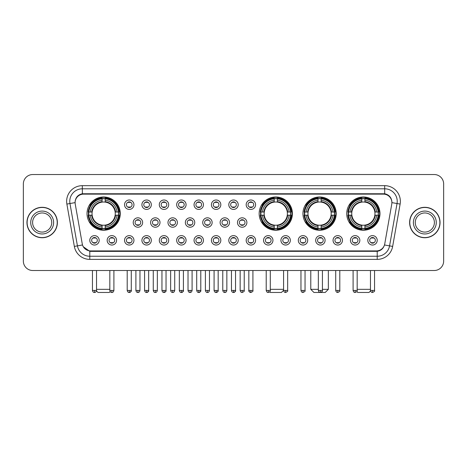 <?xml version="1.0" encoding="UTF-8"?>
<svg xmlns="http://www.w3.org/2000/svg" width="467" height="467" viewBox="0 0 467 467"><rect width="100%" height="100%" fill="white"/><g stroke="black" fill="none" stroke-linecap="round" stroke-linejoin="round"><path stroke-width="0.7" d="M259.156 213.612A16.625 16.625 0 0 0 275.781 230.237A16.625 16.625 0 0 0 292.406 213.612A16.625 16.625 0 0 0 275.781 196.992A16.625 16.625 0 0 0 259.156 213.612M302.943 213.612A16.625 16.625 0 0 0 319.568 230.237A16.625 16.625 0 0 0 336.193 213.612A16.625 16.625 0 0 0 319.568 196.992A16.625 16.625 0 0 0 302.943 213.612M346.73 213.612A16.625 16.625 0 0 0 363.355 230.237A16.625 16.625 0 0 0 379.98 213.612A16.625 16.625 0 0 0 363.355 196.992A16.625 16.625 0 0 0 346.73 213.612M87.02 213.612A16.625 16.625 0 0 0 103.645 230.237A16.625 16.625 0 0 0 120.27 213.612A16.625 16.625 0 0 0 103.645 196.992A16.625 16.625 0 0 0 87.02 213.612M116.569 240.336A4.705 4.705 0 0 1 111.864 245.041A4.705 4.705 0 0 1 107.159 240.336A4.705 4.705 0 0 1 111.864 235.631A4.705 4.705 0 0 1 116.569 240.336M109.039 240.336A2.825 2.825 0 0 0 111.864 243.161A2.825 2.825 0 0 0 114.689 240.336A2.825 2.825 0 0 0 111.864 237.516A2.825 2.825 0 0 0 109.039 240.336M133.947 240.336A4.705 4.705 0 0 1 129.242 245.041A4.705 4.705 0 0 1 124.537 240.336A4.705 4.705 0 0 1 129.242 235.631A4.705 4.705 0 0 1 133.947 240.336M126.417 240.336A2.825 2.825 0 0 0 129.242 243.161A2.825 2.825 0 0 0 132.062 240.336A2.825 2.825 0 0 0 129.242 237.516A2.825 2.825 0 0 0 126.417 240.336M151.32 240.336A4.705 4.705 0 0 1 146.615 245.041A4.705 4.705 0 0 1 141.91 240.336A4.705 4.705 0 0 1 146.615 235.631A4.705 4.705 0 0 1 151.32 240.336M143.795 240.336A2.825 2.825 0 0 0 146.615 243.161A2.825 2.825 0 0 0 149.44 240.336A2.825 2.825 0 0 0 146.615 237.516A2.825 2.825 0 0 0 143.795 240.336M168.698 240.336A4.705 4.705 0 0 1 163.993 245.041A4.705 4.705 0 0 1 159.288 240.336A4.705 4.705 0 0 1 163.993 235.631A4.705 4.705 0 0 1 168.698 240.336M161.173 240.336A2.825 2.825 0 0 0 163.993 243.161A2.825 2.825 0 0 0 166.818 240.336A2.825 2.825 0 0 0 163.993 237.516A2.825 2.825 0 0 0 161.173 240.336M186.076 240.336A4.705 4.705 0 0 1 181.371 245.041A4.705 4.705 0 0 1 176.666 240.336A4.705 4.705 0 0 1 181.371 235.631A4.705 4.705 0 0 1 186.076 240.336M178.546 240.336A2.825 2.825 0 0 0 181.371 243.161A2.825 2.825 0 0 0 184.191 240.336A2.825 2.825 0 0 0 181.371 237.516A2.825 2.825 0 0 0 178.546 240.336M203.454 240.336A4.705 4.705 0 0 1 198.749 245.041A4.705 4.705 0 0 1 194.044 240.336A4.705 4.705 0 0 1 198.749 235.631A4.705 4.705 0 0 1 203.454 240.336M195.924 240.336A2.825 2.825 0 0 0 198.749 243.161A2.825 2.825 0 0 0 201.569 240.336A2.825 2.825 0 0 0 198.749 237.516A2.825 2.825 0 0 0 195.924 240.336M220.827 240.336A4.705 4.705 0 0 1 216.122 245.041A4.705 4.705 0 0 1 211.417 240.336A4.705 4.705 0 0 1 216.122 235.631A4.705 4.705 0 0 1 220.827 240.336M213.302 240.336A2.825 2.825 0 0 0 216.122 243.161A2.825 2.825 0 0 0 218.947 240.336A2.825 2.825 0 0 0 216.122 237.516A2.825 2.825 0 0 0 213.302 240.336M238.205 240.336A4.705 4.705 0 0 1 233.5 245.041A4.705 4.705 0 0 1 228.795 240.336A4.705 4.705 0 0 1 233.5 235.631A4.705 4.705 0 0 1 238.205 240.336M230.675 240.336A2.825 2.825 0 0 0 233.5 243.161A2.825 2.825 0 0 0 236.325 240.336A2.825 2.825 0 0 0 233.5 237.516A2.825 2.825 0 0 0 230.675 240.336M255.583 240.336A4.705 4.705 0 0 1 250.878 245.041A4.705 4.705 0 0 1 246.173 240.336A4.705 4.705 0 0 1 250.878 235.631A4.705 4.705 0 0 1 255.583 240.336M248.053 240.336A2.825 2.825 0 0 0 250.878 243.161A2.825 2.825 0 0 0 253.698 240.336A2.825 2.825 0 0 0 250.878 237.516A2.825 2.825 0 0 0 248.053 240.336M272.956 240.336A4.705 4.705 0 0 1 268.251 245.041A4.705 4.705 0 0 1 263.546 240.336A4.705 4.705 0 0 1 268.251 235.631A4.705 4.705 0 0 1 272.956 240.336M265.431 240.336A2.825 2.825 0 0 0 268.251 243.161A2.825 2.825 0 0 0 271.076 240.336A2.825 2.825 0 0 0 268.251 237.516A2.825 2.825 0 0 0 265.431 240.336M290.334 240.336A4.705 4.705 0 0 1 285.629 245.041A4.705 4.705 0 0 1 280.924 240.336A4.705 4.705 0 0 1 285.629 235.631A4.705 4.705 0 0 1 290.334 240.336M282.809 240.336A2.825 2.825 0 0 0 285.629 243.161A2.825 2.825 0 0 0 288.454 240.336A2.825 2.825 0 0 0 285.629 237.516A2.825 2.825 0 0 0 282.809 240.336M307.712 240.336A4.705 4.705 0 0 1 303.007 245.041A4.705 4.705 0 0 1 298.302 240.336A4.705 4.705 0 0 1 303.007 235.631A4.705 4.705 0 0 1 307.712 240.336M300.182 240.336A2.825 2.825 0 0 0 303.007 243.161A2.825 2.825 0 0 0 305.827 240.336A2.825 2.825 0 0 0 303.007 237.516A2.825 2.825 0 0 0 300.182 240.336M325.09 240.336A4.705 4.705 0 0 1 320.385 245.041A4.705 4.705 0 0 1 315.68 240.336A4.705 4.705 0 0 1 320.385 235.631A4.705 4.705 0 0 1 325.09 240.336M317.56 240.336A2.825 2.825 0 0 0 320.385 243.161A2.825 2.825 0 0 0 323.205 240.336A2.825 2.825 0 0 0 320.385 237.516A2.825 2.825 0 0 0 317.56 240.336M342.463 240.336A4.705 4.705 0 0 1 337.758 245.041A4.705 4.705 0 0 1 333.053 240.336A4.705 4.705 0 0 1 337.758 235.631A4.705 4.705 0 0 1 342.463 240.336M334.938 240.336A2.825 2.825 0 0 0 337.758 243.161A2.825 2.825 0 0 0 340.583 240.336A2.825 2.825 0 0 0 337.758 237.516A2.825 2.825 0 0 0 334.938 240.336M359.841 240.336A4.705 4.705 0 0 1 355.136 245.041A4.705 4.705 0 0 1 350.431 240.336A4.705 4.705 0 0 1 355.136 235.631A4.705 4.705 0 0 1 359.841 240.336M352.311 240.336A2.825 2.825 0 0 0 355.136 243.161A2.825 2.825 0 0 0 357.961 240.336A2.825 2.825 0 0 0 355.136 237.516A2.825 2.825 0 0 0 352.311 240.336M377.219 240.336A4.705 4.705 0 0 1 372.514 245.041A4.705 4.705 0 0 1 367.809 240.336A4.705 4.705 0 0 1 372.514 235.631A4.705 4.705 0 0 1 377.219 240.336M369.689 240.336A2.825 2.825 0 0 0 372.514 243.161A2.825 2.825 0 0 0 375.334 240.336A2.825 2.825 0 0 0 372.514 237.516A2.825 2.825 0 0 0 369.689 240.336M99.191 240.336A4.705 4.705 0 0 1 94.486 245.041A4.705 4.705 0 0 1 89.781 240.336A4.705 4.705 0 0 1 94.486 235.631A4.705 4.705 0 0 1 99.191 240.336M91.666 240.336A2.825 2.825 0 0 0 94.486 243.161A2.825 2.825 0 0 0 97.311 240.336A2.825 2.825 0 0 0 94.486 237.516A2.825 2.825 0 0 0 91.666 240.336M142.633 222.52A4.705 4.705 0 0 1 137.928 227.225A4.705 4.705 0 0 1 133.223 222.52A4.705 4.705 0 0 1 137.928 217.815A4.705 4.705 0 0 1 142.633 222.52M135.103 222.52A2.825 2.825 0 0 0 137.928 225.345A2.825 2.825 0 0 0 140.754 222.52A2.825 2.825 0 0 0 137.928 219.7A2.825 2.825 0 0 0 135.103 222.52M160.012 222.52A4.705 4.705 0 0 1 155.307 227.225A4.705 4.705 0 0 1 150.602 222.52A4.705 4.705 0 0 1 155.307 217.815A4.705 4.705 0 0 1 160.012 222.52M152.481 222.52A2.825 2.825 0 0 0 155.307 225.345A2.825 2.825 0 0 0 158.126 222.52A2.825 2.825 0 0 0 155.307 219.7A2.825 2.825 0 0 0 152.481 222.52M177.384 222.52A4.705 4.705 0 0 1 172.679 227.225A4.705 4.705 0 0 1 167.98 222.52A4.705 4.705 0 0 1 172.679 217.815A4.705 4.705 0 0 1 177.384 222.52M169.86 222.52A2.825 2.825 0 0 0 172.679 225.345A2.825 2.825 0 0 0 175.504 222.52A2.825 2.825 0 0 0 172.679 219.7A2.825 2.825 0 0 0 169.86 222.52M194.762 222.52A4.705 4.705 0 0 1 190.057 227.225A4.705 4.705 0 0 1 185.352 222.52A4.705 4.705 0 0 1 190.057 217.815A4.705 4.705 0 0 1 194.762 222.52M187.238 222.52A2.825 2.825 0 0 0 190.057 225.345A2.825 2.825 0 0 0 192.883 222.52A2.825 2.825 0 0 0 190.057 219.7A2.825 2.825 0 0 0 187.238 222.52M212.141 222.52A4.705 4.705 0 0 1 207.436 227.225A4.705 4.705 0 0 1 202.731 222.52A4.705 4.705 0 0 1 207.436 217.815A4.705 4.705 0 0 1 212.141 222.52M204.61 222.52A2.825 2.825 0 0 0 207.436 225.345A2.825 2.825 0 0 0 210.261 222.52A2.825 2.825 0 0 0 207.436 219.7A2.825 2.825 0 0 0 204.61 222.52M229.519 222.52A4.705 4.705 0 0 1 224.814 227.225A4.705 4.705 0 0 1 220.109 222.52A4.705 4.705 0 0 1 224.814 217.815A4.705 4.705 0 0 1 229.519 222.52M221.988 222.52A2.825 2.825 0 0 0 224.814 225.345A2.825 2.825 0 0 0 227.633 222.52A2.825 2.825 0 0 0 224.814 219.7A2.825 2.825 0 0 0 221.988 222.52M246.891 222.52A4.705 4.705 0 0 1 242.186 227.225A4.705 4.705 0 0 1 237.481 222.52A4.705 4.705 0 0 1 242.186 217.815A4.705 4.705 0 0 1 246.891 222.52M239.367 222.52A2.825 2.825 0 0 0 242.186 225.345A2.825 2.825 0 0 0 245.012 222.52A2.825 2.825 0 0 0 242.186 219.7A2.825 2.825 0 0 0 239.367 222.52M133.947 204.704A4.705 4.705 0 0 1 129.242 209.409A4.705 4.705 0 0 1 124.537 204.704A4.705 4.705 0 0 1 129.242 199.999A4.705 4.705 0 0 1 133.947 204.704M126.417 204.704A2.825 2.825 0 0 0 129.242 207.529A2.825 2.825 0 0 0 132.062 204.704A2.825 2.825 0 0 0 129.242 201.884A2.825 2.825 0 0 0 126.417 204.704M151.32 204.704A4.705 4.705 0 0 1 146.615 209.409A4.705 4.705 0 0 1 141.91 204.704A4.705 4.705 0 0 1 146.615 199.999A4.705 4.705 0 0 1 151.32 204.704M143.795 204.704A2.825 2.825 0 0 0 146.615 207.529A2.825 2.825 0 0 0 149.44 204.704A2.825 2.825 0 0 0 146.615 201.884A2.825 2.825 0 0 0 143.795 204.704M168.698 204.704A4.705 4.705 0 0 1 163.993 209.409A4.705 4.705 0 0 1 159.288 204.704A4.705 4.705 0 0 1 163.993 199.999A4.705 4.705 0 0 1 168.698 204.704M161.173 204.704A2.825 2.825 0 0 0 163.993 207.529A2.825 2.825 0 0 0 166.818 204.704A2.825 2.825 0 0 0 163.993 201.884A2.825 2.825 0 0 0 161.173 204.704M186.076 204.704A4.705 4.705 0 0 1 181.371 209.409A4.705 4.705 0 0 1 176.666 204.704A4.705 4.705 0 0 1 181.371 199.999A4.705 4.705 0 0 1 186.076 204.704M178.546 204.704A2.825 2.825 0 0 0 181.371 207.529A2.825 2.825 0 0 0 184.191 204.704A2.825 2.825 0 0 0 181.371 201.884A2.825 2.825 0 0 0 178.546 204.704M203.454 204.704A4.705 4.705 0 0 1 198.749 209.409A4.705 4.705 0 0 1 194.044 204.704A4.705 4.705 0 0 1 198.749 199.999A4.705 4.705 0 0 1 203.454 204.704M195.924 204.704A2.825 2.825 0 0 0 198.749 207.529A2.825 2.825 0 0 0 201.569 204.704A2.825 2.825 0 0 0 198.749 201.884A2.825 2.825 0 0 0 195.924 204.704M220.827 204.704A4.705 4.705 0 0 1 216.122 209.409A4.705 4.705 0 0 1 211.417 204.704A4.705 4.705 0 0 1 216.122 199.999A4.705 4.705 0 0 1 220.827 204.704M213.302 204.704A2.825 2.825 0 0 0 216.122 207.529A2.825 2.825 0 0 0 218.947 204.704A2.825 2.825 0 0 0 216.122 201.884A2.825 2.825 0 0 0 213.302 204.704M238.205 204.704A4.705 4.705 0 0 1 233.5 209.409A4.705 4.705 0 0 1 228.795 204.704A4.705 4.705 0 0 1 233.5 199.999A4.705 4.705 0 0 1 238.205 204.704M230.675 204.704A2.825 2.825 0 0 0 233.5 207.529A2.825 2.825 0 0 0 236.325 204.704A2.825 2.825 0 0 0 233.5 201.884A2.825 2.825 0 0 0 230.675 204.704M255.583 204.704A4.705 4.705 0 0 1 250.878 209.409A4.705 4.705 0 0 1 246.173 204.704A4.705 4.705 0 0 1 250.878 199.999A4.705 4.705 0 0 1 255.583 204.704M248.053 204.704A2.825 2.825 0 0 0 250.878 207.529A2.825 2.825 0 0 0 253.698 204.704A2.825 2.825 0 0 0 250.878 201.884A2.825 2.825 0 0 0 248.053 204.704M75.234 204.073A8.47 8.47 0 0 1 83.57 194.138L383.43 194.138A8.47 8.47 0 0 1 391.766 204.073L384.744 243.908A8.47 8.47 0 0 1 376.402 250.907L90.598 250.907A8.47 8.47 0 0 1 82.256 243.908L75.234 204.073M88.514 215.182A15.213 15.213 0 0 1 88.514 212.047M348.224 215.182A15.213 15.213 0 0 1 348.224 212.047M304.437 215.182A15.213 15.213 0 0 1 304.437 212.047M260.65 215.182A15.213 15.213 0 0 1 260.65 212.047M26.958 222.52A15.213 15.213 0 0 0 42.17 237.732A15.213 15.213 0 0 0 57.383 222.52A15.213 15.213 0 0 0 42.17 207.307A15.213 15.213 0 0 0 26.958 222.52M409.617 222.52A15.213 15.213 0 0 0 424.83 237.732A15.213 15.213 0 0 0 440.042 222.52A15.213 15.213 0 0 0 424.83 207.307A15.213 15.213 0 0 0 409.617 222.52M75.14 201.353L75.117 202.62L75.14 201.353C75.794 197.179 78.187 194.651 82.315 193.758L384.685 193.758C388.807 194.646 391.2 197.173 391.86 201.353L391.883 202.62M82.315 185.668L384.685 185.668A15.685 15.685 0 0 1 400.126 204.073L392.659 246.418A15.685 15.685 0 0 1 377.213 259.378L89.787 259.378A15.685 15.685 0 0 1 74.341 246.418L66.874 204.073A15.685 15.685 0 0 1 82.315 185.668L82.315 188.802L384.685 188.802A12.545 12.545 0 0 1 397.038 203.53L389.571 245.87A12.545 12.545 0 0 1 377.213 256.243L89.787 256.243A12.545 12.545 0 0 1 77.429 245.87L69.962 203.53A12.545 12.545 0 0 1 82.315 188.802L82.385 193.747M77.399 196.333L79.653 194.628M79.729 194.587L81.918 193.828M377.213 259.378L377.213 251.322C380.944 250.703 383.354 248.584 384.452 244.971C383.36 248.584 380.949 250.697 377.213 251.322L90.761 251.38L89.787 251.322L83.179 246.675M391.019 198.376L391.86 201.353M443.65 183.94A9.41 9.41 0 0 0 434.24 174.535L32.76 174.535A9.41 9.41 0 0 0 23.35 183.94L23.35 261.1A9.41 9.41 0 0 0 32.76 270.51L434.24 270.51A9.41 9.41 0 0 0 443.65 261.1L443.65 183.94L443.65 261.1M384.487 244.977L389.571 245.87L397.038 203.53L400.126 204.073M23.35 183.94L23.35 261.1M434.24 174.535L32.76 174.535M32.76 270.51L434.24 270.51M51.732 222.52A9.562 9.562 0 0 0 42.17 212.964A9.562 9.562 0 0 0 32.608 222.52A9.562 9.562 0 0 0 42.17 232.081A9.562 9.562 0 0 0 51.732 222.52A9.562 9.562 0 0 1 42.17 232.081A9.562 9.562 0 0 1 32.608 222.52M57.225 222.52A15.055 15.055 0 0 0 42.17 207.465A15.055 15.055 0 0 0 27.115 222.52A15.055 15.055 0 0 0 42.17 237.58A15.055 15.055 0 0 0 57.225 222.52M434.392 222.52A9.562 9.562 0 0 0 424.83 212.964A9.562 9.562 0 0 0 415.268 222.52A9.562 9.562 0 0 0 424.83 232.081A9.562 9.562 0 0 0 434.392 222.52A9.562 9.562 0 0 1 424.83 232.081A9.562 9.562 0 0 1 415.268 222.52M439.885 222.52A15.055 15.055 0 0 0 424.83 207.465A15.055 15.055 0 0 0 409.775 222.52A15.055 15.055 0 0 0 424.83 237.58A15.055 15.055 0 0 0 439.885 222.52M110.183 291.577L109.29 292.465L98 292.465L96.465 290.929M96.529 289.33L109.827 289.33M115.145 215.182A11.605 11.605 0 0 0 105.215 202.118L105.215 201.651L105.215 202.118A11.605 11.605 0 0 0 92.145 215.182A11.605 11.605 0 0 0 115.145 215.182L115.606 215.182L115.145 215.182A11.605 11.605 0 0 1 105.215 225.112L105.215 227.009A13.485 13.485 0 0 0 117.042 215.182L119.126 215.182A15.557 15.557 0 0 1 105.215 229.093L105.215 228.462A14.932 14.932 0 0 0 118.495 215.182M88.829 215.182A14.897 14.897 0 0 1 88.829 212.047M105.215 198.796A14.897 14.897 0 0 0 102.08 198.796M118.46 212.047A14.897 14.897 0 0 1 118.46 215.182M119.126 212.047A15.557 15.557 0 0 0 105.215 198.136L105.215 198.767A14.932 14.932 0 0 1 118.495 212.047L119.126 212.047M88.17 215.182A15.557 15.557 0 0 0 102.08 229.093L102.08 228.462A14.932 14.932 0 0 1 88.8 215.182L88.17 215.182M118.495 212.047L117.042 212.047A13.485 13.485 0 0 0 105.215 200.22L105.215 198.767M105.215 228.462L105.215 227.009M88.8 215.182L90.248 215.182A13.485 13.485 0 0 0 102.08 227.009L102.08 228.462M105.215 200.22L105.215 201.651A12.066 12.066 0 0 1 115.606 212.047L117.042 212.047M117.042 215.182L115.606 215.182A12.066 12.066 0 0 1 105.215 225.579M102.08 227.009L102.08 225.112A11.605 11.605 0 0 1 92.145 215.182L90.248 215.182M115.145 212.047L115.606 212.047M105.215 228.427A14.897 14.897 0 0 1 102.08 228.427M102.08 198.136A15.557 15.557 0 0 0 88.17 212.047L88.8 212.047A14.932 14.932 0 0 1 102.08 198.767L102.08 198.136M102.08 198.767L102.08 200.22A13.485 13.485 0 0 0 90.248 212.047L88.8 212.047M102.08 202.118L102.08 200.22M90.248 212.047L91.684 212.047A12.066 12.066 0 0 1 102.08 201.651M102.08 225.112L102.08 225.579A12.066 12.066 0 0 1 91.684 215.182M90.598 205.147L89.705 205.147A16.31 16.31 0 0 1 119.955 213.612A16.31 16.31 0 0 1 89.705 222.082L90.598 222.082M283.592 290.305L281.426 292.465L270.136 292.465L269.617 291.945M270.294 289.33L283.592 289.33M287.281 215.182A11.605 11.605 0 0 0 277.351 202.118L277.351 201.651L277.351 202.118A11.605 11.605 0 0 0 264.281 215.182A11.605 11.605 0 0 0 287.281 215.182L287.742 215.182L287.281 215.182A11.605 11.605 0 0 1 277.351 225.112L277.351 227.009A13.485 13.485 0 0 0 289.178 215.182L291.256 215.182A15.557 15.557 0 0 1 277.351 229.093L277.351 228.462A14.932 14.932 0 0 0 290.626 215.182M260.965 215.182A14.897 14.897 0 0 1 260.965 212.047M277.351 198.796A14.897 14.897 0 0 0 274.211 198.796M290.597 212.047A14.897 14.897 0 0 1 290.597 215.182M291.256 212.047A15.557 15.557 0 0 0 277.351 198.136L277.351 198.767A14.932 14.932 0 0 1 290.626 212.047L291.256 212.047M260.3 215.182A15.557 15.557 0 0 0 274.211 229.093L274.211 228.462A14.932 14.932 0 0 1 260.936 215.182L260.3 215.182M290.626 212.047L289.178 212.047A13.485 13.485 0 0 0 277.351 200.22L277.351 198.767M277.351 228.462L277.351 227.009M260.936 215.182L262.384 215.182A13.485 13.485 0 0 0 274.211 227.009L274.211 228.462M277.351 200.22L277.351 201.651A12.066 12.066 0 0 1 287.742 212.047L289.178 212.047M289.178 215.182L287.742 215.182A12.066 12.066 0 0 1 277.351 225.579M274.211 227.009L274.211 225.112A11.605 11.605 0 0 1 264.281 215.182L262.384 215.182M287.281 212.047L287.742 212.047M277.351 228.427A14.897 14.897 0 0 1 274.211 228.427M274.211 198.136A15.557 15.557 0 0 0 260.3 212.047L260.936 212.047A14.932 14.932 0 0 1 274.211 198.767L274.211 198.136M274.211 198.767L274.211 200.22A13.485 13.485 0 0 0 262.384 212.047L260.936 212.047M274.211 202.118L274.211 200.22M262.384 212.047L263.82 212.047A12.066 12.066 0 0 1 274.211 201.651M274.211 225.112L274.211 225.579A12.066 12.066 0 0 1 263.82 215.182M262.728 205.147L261.841 205.147A16.31 16.31 0 0 1 292.091 213.612A16.31 16.31 0 0 1 261.841 222.082L262.728 222.082M322.423 289.33L328.348 289.33L325.213 292.465L313.923 292.465L310.783 289.33L318.342 289.33M331.068 215.182A11.605 11.605 0 0 0 321.138 202.118L321.138 201.651L321.138 202.118A11.605 11.605 0 0 0 308.068 215.182A11.605 11.605 0 0 0 331.068 215.182L331.529 215.182L331.068 215.182A11.605 11.605 0 0 1 321.138 225.112L321.138 227.009A13.485 13.485 0 0 0 332.965 215.182L335.043 215.182A15.557 15.557 0 0 1 321.138 229.093L321.138 228.462A14.932 14.932 0 0 0 334.413 215.182M304.753 215.182A14.897 14.897 0 0 1 304.753 212.047M321.138 198.796A14.897 14.897 0 0 0 317.998 198.796M334.384 212.047A14.897 14.897 0 0 1 334.384 215.182M335.043 212.047A15.557 15.557 0 0 0 321.138 198.136L321.138 198.767A14.932 14.932 0 0 1 334.413 212.047L335.043 212.047M304.087 215.182A15.557 15.557 0 0 0 317.998 229.093L317.998 228.462A14.932 14.932 0 0 1 304.717 215.182L304.087 215.182M334.413 212.047L332.965 212.047A13.485 13.485 0 0 0 321.138 200.22L321.138 198.767M321.138 228.462L321.138 227.009M304.717 215.182L306.171 215.182A13.485 13.485 0 0 0 317.998 227.009L317.998 228.462M321.138 200.22L321.138 201.651A12.066 12.066 0 0 1 331.529 212.047L332.965 212.047M332.965 215.182L331.529 215.182A12.066 12.066 0 0 1 321.138 225.579M317.998 227.009L317.998 225.112A11.605 11.605 0 0 1 308.068 215.182L306.171 215.182M331.068 212.047L331.529 212.047M321.138 228.427A14.897 14.897 0 0 1 317.998 228.427M317.998 198.136A15.557 15.557 0 0 0 304.087 212.047L304.717 212.047A14.932 14.932 0 0 1 317.998 198.767L317.998 198.136M317.998 198.767L317.998 200.22A13.485 13.485 0 0 0 306.171 212.047L304.717 212.047M317.998 202.118L317.998 200.22M306.171 212.047L307.607 212.047A12.066 12.066 0 0 1 317.998 201.651M317.998 225.112L317.998 225.579A12.066 12.066 0 0 1 307.607 215.182M306.515 205.147L305.628 205.147A16.31 16.31 0 0 1 335.878 213.612A16.31 16.31 0 0 1 305.628 222.082L306.515 222.082M370.535 290.929L369 292.465L357.71 292.465L356.817 291.577M357.173 289.33L370.471 289.33M374.855 215.182A11.605 11.605 0 0 0 364.92 202.118L364.92 201.651L364.92 202.118A11.605 11.605 0 0 0 351.855 215.182A11.605 11.605 0 0 0 374.855 215.182L375.316 215.182L374.855 215.182A11.605 11.605 0 0 1 364.92 225.112L364.92 227.009A13.485 13.485 0 0 0 376.752 215.182L378.83 215.182A15.557 15.557 0 0 1 364.92 229.093L364.92 228.462A14.932 14.932 0 0 0 378.2 215.182M348.54 215.182A14.897 14.897 0 0 1 348.54 212.047M364.92 198.796A14.897 14.897 0 0 0 361.785 198.796M378.171 212.047A14.897 14.897 0 0 1 378.171 215.182M378.83 212.047A15.557 15.557 0 0 0 364.92 198.136L364.92 198.767A14.932 14.932 0 0 1 378.2 212.047L378.83 212.047M347.874 215.182A15.557 15.557 0 0 0 361.785 229.093L361.785 228.462A14.932 14.932 0 0 1 348.505 215.182L347.874 215.182M378.2 212.047L376.752 212.047A13.485 13.485 0 0 0 364.92 200.22L364.92 198.767M364.92 228.462L364.92 227.009M348.505 215.182L349.958 215.182A13.485 13.485 0 0 0 361.785 227.009L361.785 228.462M364.92 200.22L364.92 201.651A12.066 12.066 0 0 1 375.316 212.047L376.752 212.047M376.752 215.182L375.316 215.182A12.066 12.066 0 0 1 364.92 225.579M361.785 227.009L361.785 225.112A11.605 11.605 0 0 1 351.855 215.182L349.958 215.182M374.855 212.047L375.316 212.047M364.92 228.427A14.897 14.897 0 0 1 361.785 228.427M361.785 198.136A15.557 15.557 0 0 0 347.874 212.047L348.505 212.047A14.932 14.932 0 0 1 361.785 198.767L361.785 198.136M361.785 198.767L361.785 200.22A13.485 13.485 0 0 0 349.958 212.047L348.505 212.047M361.785 202.118L361.785 200.22M349.958 212.047L351.394 212.047A12.066 12.066 0 0 1 361.785 201.651M361.785 225.112L361.785 225.579A12.066 12.066 0 0 1 351.394 215.182M350.303 205.147L349.415 205.147A16.31 16.31 0 0 1 379.665 213.612A16.31 16.31 0 0 1 349.415 222.082L350.303 222.082M128.302 207.366L128.302 206.922A2.405 2.405 0 0 0 130.182 206.922L130.182 207.366M130.182 202.048L130.182 202.491A2.405 2.405 0 0 0 128.302 202.491L128.302 202.048M145.675 207.366L145.675 206.922A2.405 2.405 0 0 0 147.56 206.922L147.56 207.366M147.56 202.048L147.56 202.491A2.405 2.405 0 0 0 145.675 202.491L145.675 202.048M163.053 207.366L163.053 206.922A2.405 2.405 0 0 0 164.933 206.922L164.933 207.366M164.933 202.048L164.933 202.491A2.405 2.405 0 0 0 163.053 202.491L163.053 202.048M180.431 207.366L180.431 206.922A2.405 2.405 0 0 0 182.311 206.922L182.311 207.366M182.311 202.048L182.311 202.491A2.405 2.405 0 0 0 180.431 202.491L180.431 202.048M197.804 207.366L197.804 206.922A2.405 2.405 0 0 0 199.689 206.922L199.689 207.366M199.689 202.048L199.689 202.491A2.405 2.405 0 0 0 197.804 202.491L197.804 202.048M215.182 207.366L215.182 206.922A2.405 2.405 0 0 0 217.062 206.922L217.062 207.366M217.062 202.048L217.062 202.491A2.405 2.405 0 0 0 215.182 202.491L215.182 202.048M232.56 207.366L232.56 206.922A2.405 2.405 0 0 0 234.44 206.922L234.44 207.366M234.44 202.048L234.44 202.491A2.405 2.405 0 0 0 232.56 202.491L232.56 202.048M249.938 207.366L249.938 206.922A2.405 2.405 0 0 0 251.818 206.922L251.818 207.366M251.818 202.048L251.818 202.491A2.405 2.405 0 0 0 249.938 202.491L249.938 202.048M136.989 225.182L136.989 224.738A2.405 2.405 0 0 0 138.868 224.738L138.868 225.182M138.868 219.858L138.868 220.307A2.405 2.405 0 0 0 136.989 220.307L136.989 219.858M154.367 225.182L154.367 224.738A2.405 2.405 0 0 0 156.247 224.738L156.247 225.182M156.247 219.858L156.247 220.307A2.405 2.405 0 0 0 154.367 220.307L154.367 219.858M171.739 225.182L171.739 224.738A2.405 2.405 0 0 0 173.625 224.738L173.625 225.182M173.625 219.858L173.625 220.307A2.405 2.405 0 0 0 171.739 220.307L171.739 219.858M189.117 225.182L189.117 224.738A2.405 2.405 0 0 0 190.997 224.738L190.997 225.182M190.997 219.858L190.997 220.307A2.405 2.405 0 0 0 189.117 220.307L189.117 219.858M206.496 225.182L206.496 224.738A2.405 2.405 0 0 0 208.375 224.738L208.375 225.182M208.375 219.858L208.375 220.307A2.405 2.405 0 0 0 206.496 220.307L206.496 219.858M223.868 225.182L223.868 224.738A2.405 2.405 0 0 0 225.754 224.738L225.754 225.182M225.754 219.858L225.754 220.307A2.405 2.405 0 0 0 223.868 220.307L223.868 219.858M241.246 225.182L241.246 224.738A2.405 2.405 0 0 0 243.132 224.738L243.132 225.182M243.132 219.858L243.132 220.307A2.405 2.405 0 0 0 241.246 220.307L241.246 219.858M93.546 242.998L93.546 242.554A2.405 2.405 0 0 0 95.426 242.554L95.426 242.998M95.426 237.674L95.426 238.123A2.405 2.405 0 0 0 93.546 238.123L93.546 237.674M110.924 242.998L110.924 242.554A2.405 2.405 0 0 0 112.804 242.554L112.804 242.998M112.804 237.674L112.804 238.123A2.405 2.405 0 0 0 110.924 238.123L110.924 237.674M128.302 242.998L128.302 242.554A2.405 2.405 0 0 0 130.182 242.554L130.182 242.998M130.182 237.674L130.182 238.123A2.405 2.405 0 0 0 128.302 238.123L128.302 237.674M145.675 242.998L145.675 242.554A2.405 2.405 0 0 0 147.56 242.554L147.56 242.998M147.56 237.674L147.56 238.123A2.405 2.405 0 0 0 145.675 238.123L145.675 237.674M163.053 242.998L163.053 242.554A2.405 2.405 0 0 0 164.933 242.554L164.933 242.998M164.933 237.674L164.933 238.123A2.405 2.405 0 0 0 163.053 238.123L163.053 237.674M180.431 242.998L180.431 242.554A2.405 2.405 0 0 0 182.311 242.554L182.311 242.998M182.311 237.674L182.311 238.123A2.405 2.405 0 0 0 180.431 238.123L180.431 237.674M197.804 242.998L197.804 242.554A2.405 2.405 0 0 0 199.689 242.554L199.689 242.998M199.689 237.674L199.689 238.123A2.405 2.405 0 0 0 197.804 238.123L197.804 237.674M215.182 242.998L215.182 242.554A2.405 2.405 0 0 0 217.062 242.554L217.062 242.998M217.062 237.674L217.062 238.123A2.405 2.405 0 0 0 215.182 238.123L215.182 237.674M232.56 242.998L232.56 242.554A2.405 2.405 0 0 0 234.44 242.554L234.44 242.998M234.44 237.674L234.44 238.123A2.405 2.405 0 0 0 232.56 238.123L232.56 237.674M249.938 242.998L249.938 242.554A2.405 2.405 0 0 0 251.818 242.554L251.818 242.998M251.818 237.674L251.818 238.123A2.405 2.405 0 0 0 249.938 238.123L249.938 237.674M267.311 242.998L267.311 242.554A2.405 2.405 0 0 0 269.196 242.554L269.196 242.998M269.196 237.674L269.196 238.123A2.405 2.405 0 0 0 267.311 238.123L267.311 237.674M284.689 242.998L284.689 242.554A2.405 2.405 0 0 0 286.569 242.554L286.569 242.998M286.569 237.674L286.569 238.123A2.405 2.405 0 0 0 284.689 238.123L284.689 237.674M302.067 242.998L302.067 242.554A2.405 2.405 0 0 0 303.947 242.554L303.947 242.998M303.947 237.674L303.947 238.123A2.405 2.405 0 0 0 302.067 238.123L302.067 237.674M319.44 242.998L319.44 242.554A2.405 2.405 0 0 0 321.325 242.554L321.325 242.998M321.325 237.674L321.325 238.123A2.405 2.405 0 0 0 319.44 238.123L319.44 237.674M336.818 242.998L336.818 242.554A2.405 2.405 0 0 0 338.698 242.554L338.698 242.998M338.698 237.674L338.698 238.123A2.405 2.405 0 0 0 336.818 238.123L336.818 237.674M354.196 242.998L354.196 242.554A2.405 2.405 0 0 0 356.076 242.554L356.076 242.998M356.076 237.674L356.076 238.123A2.405 2.405 0 0 0 354.196 238.123L354.196 237.674M371.574 242.998L371.574 242.554A2.405 2.405 0 0 0 373.454 242.554L373.454 242.998M373.454 237.674L373.454 238.123A2.405 2.405 0 0 0 371.574 238.123L371.574 237.674M384.685 185.668L384.685 193.758M66.874 204.073L69.962 203.53A12.545 12.545 0 0 1 69.77 201.353M69.962 203.53L75.105 202.62M89.787 259.378L89.787 251.322M74.341 246.418L82.513 244.977M391.895 202.62L397.038 203.53M389.571 245.87L392.659 246.418M53.612 222.52A11.442 11.442 0 0 0 42.17 211.078A11.442 11.442 0 0 0 30.729 222.52A11.442 11.442 0 0 0 42.17 233.967A11.442 11.442 0 0 0 53.612 222.52M436.271 222.52A11.442 11.442 0 0 0 424.83 211.078A11.442 11.442 0 0 0 413.388 222.52A11.442 11.442 0 0 0 424.83 233.967A11.442 11.442 0 0 0 436.271 222.52M102.08 228.573A15.037 15.037 0 0 0 105.215 228.573M118.6 215.182A15.037 15.037 0 0 0 118.6 212.047M105.215 198.656A15.037 15.037 0 0 0 102.08 198.656M274.211 228.573A15.037 15.037 0 0 0 277.351 228.573M290.737 215.182A15.037 15.037 0 0 0 290.737 212.047M277.351 198.656A15.037 15.037 0 0 0 274.211 198.656M317.998 228.573A15.037 15.037 0 0 0 321.138 228.573M334.524 215.182A15.037 15.037 0 0 0 334.524 212.047M321.138 198.656A15.037 15.037 0 0 0 317.998 198.656M361.785 228.573A15.037 15.037 0 0 0 364.92 228.573M378.311 215.182A15.037 15.037 0 0 0 378.311 212.047M364.92 198.656A15.037 15.037 0 0 0 361.785 198.656M137.928 290.427L135.891 290.427C136.247 291.881 136.924 292.564 137.928 292.465L137.928 290.427L139.966 290.427L139.966 270.51M155.307 290.427L153.269 290.427C153.62 291.881 154.303 292.564 155.307 292.465L155.307 290.427L157.344 290.427L157.344 270.51M172.679 290.427L170.642 290.427C170.998 291.881 171.681 292.564 172.679 292.465L172.679 290.427L174.722 290.427L174.722 270.51M190.057 290.427L188.02 290.427C188.376 291.881 189.053 292.564 190.057 292.465L190.057 290.427L192.095 290.427L192.095 270.51M207.436 290.427L205.398 290.427C205.754 291.881 206.432 292.564 207.436 292.465L207.436 290.427L209.473 290.427L209.473 270.51M224.814 290.427L222.771 290.427C223.127 291.881 223.81 292.564 224.814 292.465L224.814 290.427L226.851 290.427L226.851 270.51M242.186 290.427L240.149 290.427C240.505 291.881 241.182 292.564 242.186 292.465L242.186 290.427L244.229 290.427L244.229 270.51M94.486 290.427L92.448 290.427C92.805 291.881 93.482 292.564 94.486 292.465L94.486 290.427L96.529 290.427L96.529 270.51M111.864 290.427L109.827 290.427C110.183 291.881 110.86 292.564 111.864 292.465L111.864 290.427L113.901 290.427L113.901 270.51M129.242 290.427L127.199 290.427C127.555 291.881 128.238 292.564 129.242 292.465L129.242 290.427L131.28 290.427C131.694 291.081 131.011 291.758 129.242 292.465C130.246 292.564 130.923 291.881 131.28 290.427L131.28 270.51M146.615 290.427L144.577 290.427C144.933 291.881 145.616 292.564 146.615 292.465L146.615 290.427L148.658 290.427C149.072 291.081 148.389 291.758 146.615 292.465C147.619 292.564 148.302 291.881 148.658 290.427L148.658 270.51M163.993 290.427L161.956 290.427C162.312 291.881 162.989 292.564 163.993 292.465L163.993 290.427L166.03 290.427C166.445 291.081 165.767 291.758 163.993 292.465C164.997 292.564 165.674 291.881 166.03 290.427L166.03 270.51M181.371 290.427L179.334 290.427C179.69 291.881 180.367 292.564 181.371 292.465L181.371 290.427L183.408 290.427C183.823 291.081 183.146 291.758 181.371 292.465C182.375 292.564 183.052 291.881 183.408 290.427L183.408 270.51M198.749 290.427L196.706 290.427C197.062 291.881 197.745 292.564 198.749 292.465L198.749 290.427L200.787 290.427C201.201 291.081 200.518 291.758 198.749 292.465C199.748 292.564 200.431 291.881 200.787 290.427L200.787 270.51M216.122 290.427L214.084 290.427C214.441 291.881 215.118 292.564 216.122 292.465L216.122 290.427L218.165 290.427C218.574 291.081 217.896 291.758 216.122 292.465C217.126 292.564 217.809 291.881 218.165 290.427L218.165 270.51M233.5 290.427L231.463 290.427L231.463 270.51L231.463 290.427C231.819 291.881 232.496 292.564 233.5 292.465L233.5 290.427L235.537 290.427C235.952 291.081 235.275 291.758 233.5 292.465C234.504 292.564 235.181 291.881 235.537 290.427L235.537 270.51M250.878 290.427L248.835 290.427C248.426 291.081 249.104 291.758 250.878 292.465L250.878 290.427L252.916 290.427L252.916 270.51M268.251 290.427L266.213 290.427C266.569 291.881 267.252 292.564 268.251 292.465L268.251 290.427L270.294 290.427L270.294 270.51M285.629 290.427L283.592 290.427C283.948 291.881 284.625 292.564 285.629 292.465L285.629 290.427L287.666 290.427L287.666 270.51M303.007 290.427L300.97 290.427C301.326 291.881 302.003 292.564 303.007 292.465L303.007 290.427L305.044 290.427L305.044 270.51M320.385 290.427L318.342 290.427C318.698 291.881 319.381 292.564 320.385 292.465L320.385 290.427L322.423 290.427L322.423 270.51M337.758 290.427L335.72 290.427C336.077 291.881 336.754 292.564 337.758 292.465L337.758 290.427L339.801 290.427L339.801 270.51M355.136 290.427L353.099 290.427C353.455 291.881 354.132 292.564 355.136 292.465L355.136 290.427L357.173 290.427L357.173 270.51M372.514 290.427L370.471 290.427C370.827 291.881 371.51 292.564 372.514 292.465L372.514 290.427L374.552 290.427L374.552 270.51M328.348 270.51L328.348 289.33M310.783 270.51L310.783 289.33M248.835 290.427L248.835 270.51L248.835 290.427C249.191 291.881 249.874 292.564 250.878 292.465C252.647 291.758 253.33 291.081 252.916 290.427M135.891 290.427L135.891 270.51M139.966 290.427C139.61 291.881 138.933 292.564 137.928 292.465M153.269 290.427L153.269 270.51M157.344 290.427C156.988 291.881 156.311 292.564 155.307 292.465M170.642 290.427L170.642 270.51M174.722 290.427C174.366 291.881 173.683 292.564 172.679 292.465M188.02 290.427L188.02 270.51M192.095 290.427C191.744 291.881 191.061 292.564 190.057 292.465M205.398 290.427L205.398 270.51M209.473 290.427C209.117 291.881 208.44 292.564 207.436 292.465M222.771 290.427L222.771 270.51M226.851 290.427C226.495 291.881 225.818 292.564 224.814 292.465M240.149 290.427L240.149 270.51M244.229 290.427C244.638 291.081 243.961 291.758 242.186 292.465M92.448 290.427L92.448 270.51M96.529 290.427C96.173 291.881 95.49 292.564 94.486 292.465M109.827 290.427L109.827 270.51M113.901 290.427C113.545 291.881 112.868 292.564 111.864 292.465M127.199 290.427L127.199 270.51M144.577 290.427L144.577 270.51M161.956 290.427L161.956 270.51M179.334 290.427L179.334 270.51M196.706 290.427L196.706 270.51M214.084 290.427L214.084 270.51M266.213 290.427L266.213 270.51M270.294 290.427C270.708 291.081 270.025 291.758 268.251 292.465M283.592 290.427L283.592 270.51M287.666 290.427C288.081 291.081 287.403 291.758 285.629 292.465M300.97 290.427L300.97 270.51M305.044 290.427C305.459 291.081 304.782 291.758 303.007 292.465M318.342 290.427L318.342 270.51M322.423 290.427C322.837 291.081 322.154 291.758 320.385 292.465M335.72 290.427L335.72 270.51M339.801 290.427C340.209 291.081 339.532 291.758 337.758 292.465M353.099 290.427L353.099 270.51M357.173 290.427C357.588 291.081 356.911 291.758 355.136 292.465M370.471 290.427L370.471 270.51M374.552 290.427C374.966 291.081 374.283 291.758 372.514 292.465"/></g></svg>
